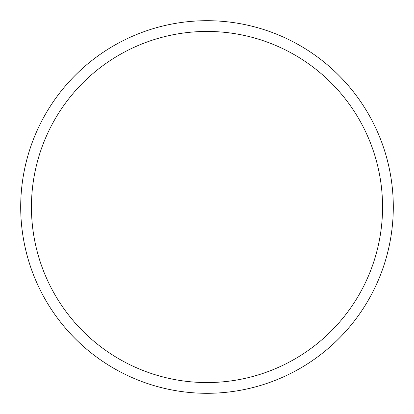 <?xml version="1.0" encoding="UTF-8"?>
<svg xmlns="http://www.w3.org/2000/svg" width="414" height="414" viewBox="0 0 414 414"><rect width="100%" height="100%" fill="white"/><g stroke="black" fill="none" stroke-linecap="round" stroke-linejoin="round"><path stroke-width="0.62" d="M207 20.7A186.3 186.3 0 0 1 393.3 207A186.3 186.3 0 0 1 207 393.3A186.3 186.3 0 0 1 20.7 207A186.3 186.3 0 0 1 207 20.7M207 31.443A175.557 175.557 0 0 1 382.557 207A175.557 175.557 0 0 1 207 382.557A175.557 175.557 0 0 1 31.443 207A175.557 175.557 0 0 1 207 31.443"/></g></svg>
